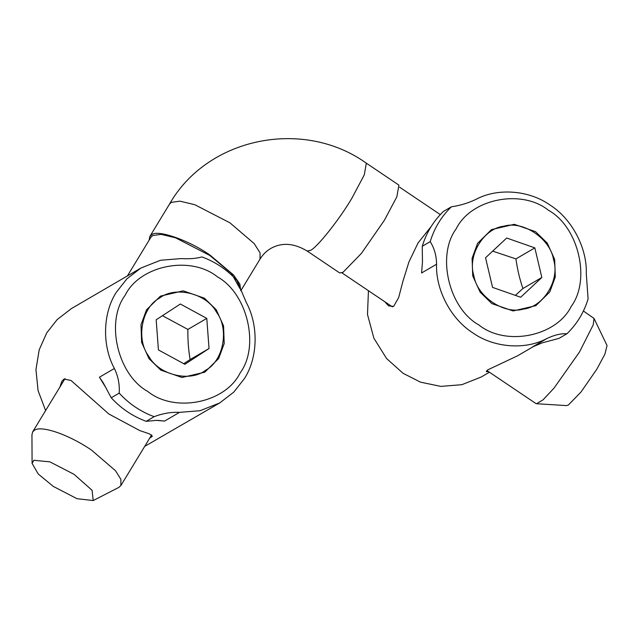 <?xml version="1.0" encoding="UTF-8"?>
<svg xmlns="http://www.w3.org/2000/svg" width="639" height="639" viewBox="0 0 639 639"><rect width="100%" height="100%" fill="white"/><g stroke="black" fill="none" stroke-linecap="round" stroke-linejoin="round"><path stroke-width="0.96" d="M486.838 370.476L535.865 403.505L536.552 403.712L543.078 399.822L554.053 388.081L579.453 352.081L593.256 324.772L594.014 318.406L583.415 311.017M594.014 318.406L607.05 345.547L604.909 354.142L596.802 369.254L581.003 392.019L568.383 404.998L566.593 405.605L536.552 403.72M307.151 251.023L339.716 272.965L343.023 272.294L361.418 253.387L384.43 220.223L396.859 196.788L398.896 185.118L366.331 163.177L364.294 174.846L351.865 198.282C339.533 219.289 316.768 247.932 310.458 250.36L307.151 251.023C293.964 243.092 281.823 242.245 270.736 248.491C266.415 250.999 262.845 254.538 260.025 259.107L240.799 290.745M31.95 434.839L32.653 431.908L34.442 430.199C41.727 425.207 69.124 434.768 91.529 450.12L115.483 470.711L120.875 479.29L120.899 485.528L118.806 487.413L93.222 500.545L92.056 490.265L74.02 474.298L49.906 461.869L33.843 460.272L32.086 463.403L38.252 474.01L53.269 486.399L77.039 498.708L93.222 500.545M239.873 288.493L231.406 273.364L209.792 255.456L175.533 237.804L161.108 234.369L152.713 235.527L150.916 237.245L127.425 275.904M149.119 240.2L149.782 236.558L151.627 234.801C157.162 229.129 189.36 240.368 210.167 255.233L233.602 275.01L239.857 284.123L240.743 290.609M157.937 420.382L164.55 421.093L156.371 420.366L146.203 421.333C132.784 416.396 121.13 408.545 111.242 397.777L103.111 382.593L99.412 377.218L106.378 388.536M146.203 421.333L154.167 416.684C140.748 411.748 129.094 403.896 119.205 393.137C119.773 384.55 118.167 376.339 114.389 368.487C101.936 345.579 102.743 313.206 116.282 292.335L126.937 278.796L140.979 268.005L160.613 260.249L181.149 258.595C189.408 259.067 196.349 258.507 201.964 256.926C215.383 261.862 227.037 269.706 236.917 280.473L246.279 302.479C258.731 325.387 257.924 357.752 244.386 378.631L233.73 392.17L219.688 402.961L200.055 410.717L179.519 412.363L164.55 421.093M119.205 393.137L111.242 397.777M45.617 410.558L38.068 390.621L35.952 369.59L39.211 349.765L46.727 332.903L57.175 319.564L71.424 308.573L140.979 268.005M219.688 402.961L144.694 446.389M59.85 387.13L61.855 381.307L63.996 379.039L71.025 380.485L108.846 413.992L139.829 430.606L149.502 433.889L152.362 436.293L149.694 438.154M146.507 309.843L160.421 296.129L183.201 290.841L204.448 298.197L216.198 309.675L223.57 325.93L224.201 343.534L218.698 358.479L204.784 372.186L182.003 377.481L160.756 370.117L148.999 358.639L141.626 342.392L140.995 324.788L146.507 309.843M125.068 295.394C105.267 322.024 117.752 374.861 147.777 391.475C174.687 413.217 225.479 403.009 240.136 372.92C259.937 346.29 247.445 293.453 217.428 276.839C190.518 255.097 139.725 265.305 125.068 295.394M154.167 416.684C162.641 413.433 171.092 411.987 179.519 412.363M422.467 262.102L421.588 272.981L422.467 262.11L422.251 246.279L430.215 241.638C434.352 248.18 436.469 255.72 436.565 264.242C435.582 289.85 450.918 318.973 472.66 332.759C493.659 347.768 525.202 350.228 546.864 338.55C554.181 335.02 560.874 333.414 566.937 333.75L558.973 338.39L542.287 342.823L532.591 346.937M532.271 347.089L546.864 338.55M430.215 241.638C434.344 228.059 441.397 216.445 451.374 206.812L443.41 211.453C433.434 221.094 426.381 232.7 422.251 246.279M451.374 206.812C460.296 205.478 468.499 202.994 475.983 199.36C497.645 187.682 529.188 190.142 550.187 205.151C571.929 218.937 587.273 248.06 586.283 273.668L588.096 298.916C583.974 312.503 576.921 324.109 566.937 333.75M489.426 372.217L481.231 377.002L461.861 384.694L440.806 386.387L420.558 382.17L403.105 373.328L386.619 358.575L373.895 338.247L367.497 314.5L368.439 290.713M488.571 371.65L486.255 371.674L487.805 369.837L517.558 355.811L533.813 346.33M431.061 226.685L418.082 242.892L408.936 261.942L402.905 281.344L398.656 297.59L393.648 306.401L388.592 305.881L384.814 301.744M491.846 303.589L480.097 292.119L472.724 275.864L472.093 258.26L477.597 243.315L491.511 229.601L514.291 224.313L535.538 231.669L547.288 243.147L554.66 259.402L555.291 277.007L549.788 291.951L535.873 305.658L513.093 310.953L491.846 303.589M478.867 324.947C505.776 346.689 556.569 336.481 571.226 306.393C591.027 279.77 578.535 226.933 548.518 210.311C521.608 188.577 470.815 198.777 456.158 228.874C436.357 255.496 448.85 308.333 478.867 324.947M148.751 356.227C135.772 339.413 141.634 307.487 159.423 298.173C175.134 285.649 206.493 293.301 216.453 312.088C229.433 328.909 223.57 360.827 205.782 370.141C190.071 382.665 158.704 375.013 148.751 356.227M209.033 348.535L184.855 364.302L158.424 349.924L156.172 319.78L180.35 304.02L206.78 318.398L209.033 348.535L190.126 359.557C188.473 350.044 187.722 339.996 187.882 329.42L162.442 315.698M187.882 329.42L206.78 318.398M183.736 363.695L190.126 359.557M523.493 309.076C504.219 314.891 476.918 296.504 473.85 275.641C467.221 255.488 483.747 228.299 503.891 226.19C523.165 220.375 550.467 238.762 553.534 259.626C560.163 279.778 543.637 306.968 523.493 309.076M534.835 247.876L541.832 277.486L520.689 297.239L492.549 287.382L485.552 257.781L506.695 238.027L534.835 247.876L515.937 258.907L492.669 251.135M515.361 295.37L522.934 288.508C519.691 279.171 517.358 269.299 515.937 258.907M522.934 288.508L541.832 277.486M366.331 163.177C303.333 117.951 207.499 137.313 169.495 204.113L171.34 202.355L179.95 201.165L194.743 204.688L229.88 222.787L254.194 243.587L260.057 252.884L260.025 259.107M114.389 368.487L99.412 377.218M436.565 264.242L421.588 272.981M341.929 272.853L392.418 306.872M399.631 187.203L440.303 214.6M31.95 434.64L32.086 463.403M65.026 378.615L32.653 431.908M151.707 434.839L120.907 485.536M169.495 204.113L149.782 236.558"/></g></svg>
